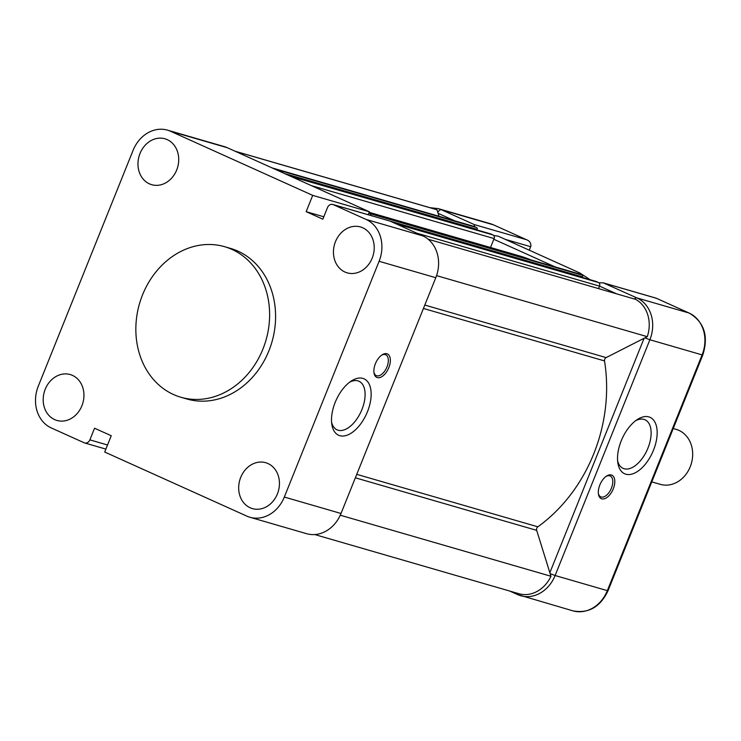 <?xml version="1.0" encoding="UTF-8"?>
<svg xmlns="http://www.w3.org/2000/svg" width="741" height="741" viewBox="0 0 741 741"><rect width="100%" height="100%" fill="white"/><g stroke="black" fill="none" stroke-linecap="round" stroke-linejoin="round"><path stroke-width="1.11" d="M180.915 397.259L186.889 398.991A78.389 65.829 -73.8 0 0 270.521 346.473A78.389 65.829 -73.8 0 0 237.88 251.125A78.389 65.829 -73.8 0 0 230.516 248.411L224.551 246.679A78.389 65.829 106.2 0 1 231.914 249.393A78.389 65.829 106.2 0 1 264.546 344.741A78.389 65.829 106.2 0 1 180.915 397.259A78.389 65.829 106.2 0 1 173.561 394.555A78.389 65.829 106.2 0 1 140.92 299.197A78.389 65.829 106.2 0 1 224.551 246.679M250.171 507.77A23.888 20.063 -73.8 0 0 252.662 508.669A23.888 20.063 -73.8 0 0 277.949 492.45A23.888 20.063 -73.8 0 0 267.955 463.533A23.888 20.063 -73.8 0 0 265.963 462.782A23.888 20.063 -73.8 0 0 240.279 478.566A23.888 20.063 -73.8 0 0 250.171 507.77M344.945 272.021A23.888 20.063 -73.8 0 0 347.436 272.92A23.888 20.063 -73.8 0 0 372.723 256.692A23.888 20.063 -73.8 0 0 362.729 227.783A23.888 20.063 -73.8 0 0 360.728 227.033A23.888 20.063 -73.8 0 0 335.043 242.816A23.888 20.063 -73.8 0 0 344.945 272.021M54.677 419.619A23.888 20.063 -73.8 0 0 57.168 420.517A23.888 20.063 -73.8 0 0 82.455 404.29A23.888 20.063 -73.8 0 0 72.461 375.381A23.888 20.063 -73.8 0 0 70.469 374.631A23.888 20.063 -73.8 0 0 44.784 390.414A23.888 20.063 -73.8 0 0 54.677 419.619M149.45 183.87A23.888 20.063 -73.8 0 0 151.942 184.759A23.888 20.063 -73.8 0 0 177.229 168.54A23.888 20.063 -73.8 0 0 167.234 139.632A23.888 20.063 -73.8 0 0 165.243 138.873A23.888 20.063 -73.8 0 0 139.558 154.665A23.888 20.063 -73.8 0 0 149.45 183.87M377.317 377.595A12.875 6.938 -65.7 0 1 373.992 372.871A12.875 6.938 -65.7 0 1 382.124 354.837A12.875 6.938 -65.7 0 1 386.904 353.753A12.875 6.938 -65.7 0 1 388.821 367.619A12.875 6.938 -65.7 0 1 377.317 377.595M373.909 372.186A11.439 6.169 114.3 0 0 376.308 375.613A11.439 6.169 114.3 0 0 376.752 375.78A11.439 6.169 114.3 0 0 386.811 367.314A11.439 6.169 114.3 0 0 385.709 354.754A11.439 6.169 114.3 0 0 385.264 354.587A11.439 6.169 114.3 0 0 381.559 355.226M339.804 435.68A30.946 16.682 -65.7 0 1 331.82 424.315A30.946 16.682 -65.7 0 1 351.364 380.976A30.946 16.682 -65.7 0 1 362.84 378.382A30.946 16.682 -65.7 0 1 367.462 411.709A30.946 16.682 -65.7 0 1 339.804 435.68M331.588 422.24A26.648 14.366 114.3 0 0 337.072 429.845A26.648 14.366 114.3 0 0 338.109 430.225A26.648 14.366 114.3 0 0 361.534 410.514A26.648 14.366 114.3 0 0 358.987 381.254A26.648 14.366 114.3 0 0 357.949 380.874A26.648 14.366 114.3 0 0 349.65 382.171M327.531 207.536A5.011 4.205 106.2 0 1 332.774 204.46A5.011 4.205 106.2 0 1 333.237 204.627L366.082 219.438A32.9 27.63 106.2 0 1 379.096 261.295L284.322 497.044A32.9 27.63 106.2 0 1 249.902 517.255A32.9 27.63 106.2 0 1 246.818 516.116L104.703 452.029L111.252 435.736L94.552 428.215L89.874 439.867A5.011 4.205 106.2 0 1 84.631 442.942A5.011 4.205 106.2 0 1 84.159 442.766L51.324 427.965A32.9 27.63 106.2 0 1 38.31 386.107L133.084 150.358A32.9 27.63 106.2 0 1 167.503 130.147A32.9 27.63 106.2 0 1 170.587 131.287L312.702 195.374L306.153 211.657L322.844 219.188L327.531 207.536M249.902 517.255L306.598 533.687A32.9 27.63 -73.8 0 0 341.017 513.476L435.791 277.718A32.9 27.63 -73.8 0 0 422.778 235.87L389.933 221.059A5.011 4.205 -73.8 0 0 389.47 220.883L332.774 204.46M306.153 211.657L323.817 216.78M312.702 195.374L369.398 211.796L368.221 214.733M369.398 211.796L227.283 147.709A32.9 27.63 -73.8 0 0 224.199 146.579L167.503 130.147M436.56 275.624L647.273 336.673L606.129 357.597A2.862 2.399 -73.8 0 0 604.73 359.181A2.862 2.399 -73.8 0 0 604.526 360.932A151.627 127.332 106.2 0 1 537.846 526.814A2.862 2.399 -73.8 0 0 536.79 528.185A2.862 2.399 -73.8 0 0 536.679 530.352L550.961 576.257A31.474 26.426 106.2 0 1 518.857 593.698L314.74 534.548M340.267 515.208L550.961 576.257M428.178 239.241L635.667 299.364A31.474 26.426 106.2 0 1 647.273 336.673M595.884 281.395A1.426 1.204 106.2 0 1 596.162 281.469L598.413 282.488A2.862 2.399 106.2 0 1 599.543 286.128L598.543 288.601M579.193 273.911A2.862 2.399 106.2 0 1 579.471 273.966A2.862 2.399 106.2 0 1 579.74 274.068L581.991 275.087A1.426 1.204 106.2 0 1 582.556 276.902L582.333 277.458M368.87 213.121L370.13 213.695A1.426 1.204 106.2 0 1 370.713 215.455M369.185 212.334L519.46 255.886A151.627 127.332 106.2 0 1 530.741 259.85M490.449 233.85A1.426 1.204 106.2 0 1 490.727 233.924L492.978 234.943A2.862 2.399 106.2 0 1 494.108 238.583L490.523 247.503M473.758 226.366A2.862 2.399 106.2 0 1 474.036 226.422A2.862 2.399 106.2 0 1 474.305 226.524L476.556 227.543A1.426 1.204 106.2 0 1 477.121 229.358L476.898 229.914M235.305 151.331L436.995 209.777L439.024 216.279M235.017 151.201L435.662 209.342A31.474 26.426 106.2 0 1 436.995 209.777M617.605 460.754A26.648 14.366 114.3 0 0 623.098 468.358A26.648 14.366 114.3 0 0 624.126 468.738A26.648 14.366 114.3 0 0 647.56 449.037A26.648 14.366 114.3 0 0 645.003 419.767A26.648 14.366 114.3 0 0 643.966 419.387A26.648 14.366 114.3 0 0 635.667 420.693M598.357 493.413A11.439 6.169 114.3 0 0 600.756 496.84A11.439 6.169 114.3 0 0 601.201 497.007A11.439 6.169 114.3 0 0 611.26 488.551A11.439 6.169 114.3 0 0 610.167 475.981A11.439 6.169 114.3 0 0 609.723 475.815A11.439 6.169 114.3 0 0 606.008 476.454M648.857 416.905A30.946 16.682 -65.7 0 1 653.479 450.222A30.946 16.682 -65.7 0 1 625.83 474.203A30.946 16.682 -65.7 0 1 617.837 462.829A30.946 16.682 -65.7 0 1 637.38 419.489A30.946 16.682 -65.7 0 1 648.857 416.905M611.353 474.99A12.875 6.938 -65.7 0 1 613.27 488.856A12.875 6.938 -65.7 0 1 601.766 498.832A12.875 6.938 -65.7 0 1 598.441 494.099A12.875 6.938 -65.7 0 1 606.573 476.065A12.875 6.938 -65.7 0 1 611.353 474.99M529.259 250.189L530.658 246.707A5.011 4.205 -73.8 0 0 530.88 246.031C530.973 242.909 529.491 240.797 526.443 239.695L493.765 224.949A4.289 2.316 -65.7 0 1 493.923 225.032M598.904 282.803L603.276 282.84L656.072 298.141L689.093 313.035A4.289 2.316 -65.7 0 1 689.26 313.1L656.146 298.169M603.276 282.84L636.871 297.91L689.093 313.035A32.9 27.63 106.2 0 1 702.107 354.893L702.792 355.004C708.767 336.09 704.256 322.113 689.26 313.1M490.514 223.745L493.765 224.949A4.289 2.316 -65.7 0 0 493.599 224.884L441.386 209.749A32.9 27.63 106.2 0 0 438.292 208.619L490.514 223.745A32.9 27.63 106.2 0 1 493.599 224.884L526.443 239.695L474.221 224.56L474.703 226.709M493.747 235.536L498.193 236.175L579.842 272.994L580.314 274.327M651.793 481.882L660.305 484.345A28.612 24.027 -73.8 0 0 690.232 466.774A28.612 24.027 -73.8 0 0 678.923 430.382A28.612 24.027 -73.8 0 0 676.237 429.391L673.245 428.52M366.082 219.438L422.778 235.87M389.933 221.059L333.237 204.627M227.283 147.709L170.587 131.287M107.528 444.989L89.874 439.867M341.017 513.476L284.322 497.044M435.791 277.718L379.096 261.295M424.806 305.051L606.129 357.597M356.745 474.342L537.846 526.814M355.356 477.806L536.679 530.352M423.435 308.46L604.526 360.932M416.803 233.174L599.543 286.128L616.716 293.871M396.259 223.912L598.413 282.488M394.008 222.893L596.162 281.469M390.109 221.142L582.556 276.902M370.13 213.695L581.991 275.087M368.925 212.982L579.74 274.068M311.368 185.63L494.108 238.583M290.824 176.367L492.978 234.943M288.573 175.348L490.727 233.924M284.674 173.598L477.121 229.358M274.402 168.957L476.556 227.543M272.151 167.948L474.305 226.524M634.426 299.003A4.289 2.316 -65.7 0 1 636.871 297.91A32.9 27.63 106.2 0 1 649.885 339.758L702.107 354.893L607.333 590.642L608.018 590.762L702.792 355.004M644.92 337.877L649.885 339.758L555.12 575.516L607.333 590.642A32.9 27.63 106.2 0 1 572.923 610.853C588.567 613.733 600.266 607.036 608.018 590.762M530.658 246.707L505.167 239.324M656.257 298.234L604.035 283.099M550.137 573.627L555.12 575.516A32.9 27.63 106.2 0 1 520.701 595.718A32.9 27.63 106.2 0 1 517.607 594.588A4.289 2.316 114.3 0 1 517.44 594.523L572.923 610.853M517.283 594.439L509.873 591.096M438.107 213.325L454.761 220.837M493.83 239.278L555.102 266.908M644.086 338.294L549.85 572.71M437.829 212.454A4.289 2.316 114.3 0 1 441.386 209.749L474.221 224.56M516.505 593.013A4.289 2.316 114.3 0 0 517.44 594.523L509.789 591.068M105.88 449.102L84.631 442.942M393.943 222.865L596.023 281.423M368.935 212.963L579.471 273.966M288.508 175.321L490.588 233.878M272.021 167.883L474.036 226.422M498.193 236.175L579.842 272.994M590.169 279.728L579.916 273.04M438.292 208.619L429.947 207.684"/></g></svg>
